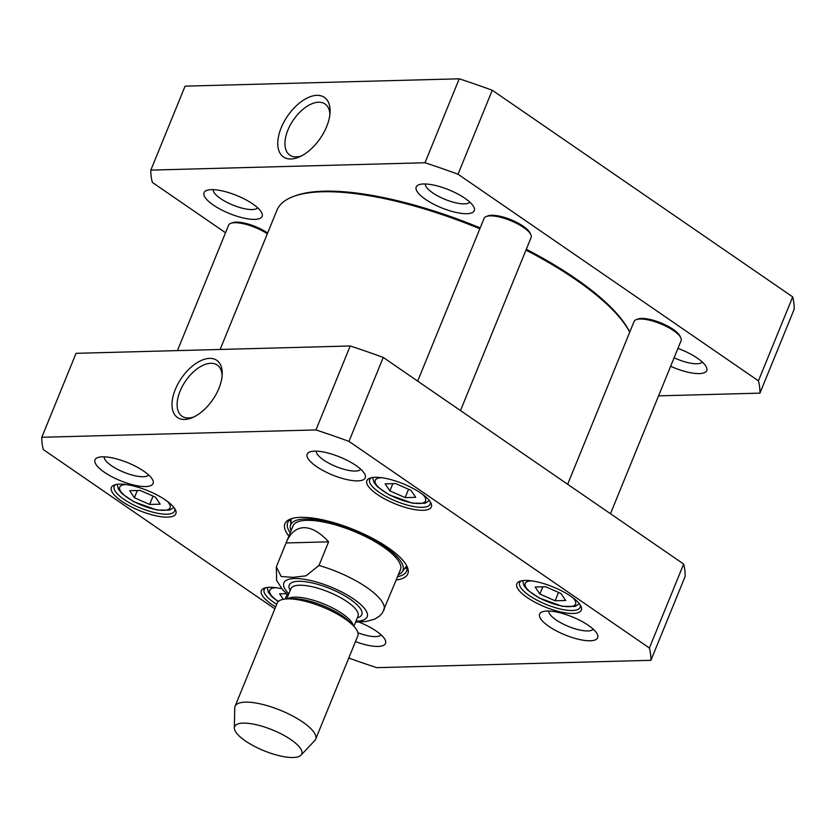 <?xml version="1.0" encoding="UTF-8"?>
<svg xmlns="http://www.w3.org/2000/svg" width="836" height="836" viewBox="0 0 836 836"><rect width="100%" height="100%" fill="white"/><g stroke="black" fill="none" stroke-linecap="round" stroke-linejoin="round"><path stroke-width="1.25" d="M220.129 349.469L276.925 210.285A192.186 59.555 22.2 0 1 293.979 196.272A192.186 59.555 22.2 0 1 479.854 228.771M525.969 250.121A192.186 59.555 22.2 0 1 629.727 332.185M629.738 332.153L629.612 331.913A190.733 59.105 -157.8 0 0 526.314 249.285M480.198 227.914A190.733 59.105 -157.8 0 0 295.714 195.655L293.979 196.272M355.603 622.099L366.158 621.493L374.727 619.152L379.44 616.163L382.292 613.122L400.465 569.755M286.069 542.972L286.225 542.585C290.249 532.992 296.101 528.018 303.75 527.673C311.598 527.61 319.885 532.333 328.621 541.832L318.986 565.46L306.018 575.826L293.081 577.352L281.209 576.516L276.319 566.871L286.069 542.972L328.621 541.832M243.203 723.13A36.261 11.234 22.2 0 1 284.188 735.513A36.261 11.234 22.2 0 1 301.023 755.159A36.261 11.234 22.2 0 1 263.946 750.718A36.261 11.234 22.2 0 1 234.352 727.947A36.261 11.234 22.2 0 1 243.203 723.13M234.352 727.947L234.749 707.935A43.514 13.48 22.2 0 1 235.062 706.336A43.514 13.48 22.2 0 1 245.356 702.146A43.514 13.48 22.2 0 1 292.381 715.846A43.514 13.48 22.2 0 1 315.642 739.223A43.514 13.48 22.2 0 1 314.754 740.581L301.023 755.159M235.062 706.336L277.207 603.069A43.514 13.48 22.2 0 1 287.114 598.889A43.514 13.48 22.2 0 1 287.5 598.879A43.514 13.48 22.2 0 1 353.628 626.039A43.514 13.48 22.2 0 1 357.787 635.956L315.642 739.223M283.3 599.308L279.632 593.863L286.549 593.685M560.925 593.476L565.658 600.499L555.125 600.781L539.857 594.041L535.124 587.018L545.657 586.736L560.925 593.476M410.946 490.324L415.68 497.336L405.146 497.619L389.879 490.889L385.145 483.866L395.679 483.584L410.946 490.324M140.197 490.429L155.454 497.169L160.188 504.181L149.654 504.463L134.387 497.733L129.653 490.711L140.197 490.429M274.856 608.838L43.305 449.58A326.353 101.135 22.2 0 1 41.8 437.28L315.956 429.934A326.353 101.135 22.2 0 1 348.988 441.387L649.394 648.015A326.353 101.135 22.2 0 1 650.91 660.315L376.754 667.661A326.353 101.135 22.2 0 1 348.769 658.037M355.478 641.609A31.35 9.719 -157.8 0 0 378.123 646.447A31.35 9.719 -157.8 0 0 385.156 639.853A31.35 9.719 -157.8 0 0 358.811 622.036M357.808 480.878A31.35 9.719 -157.8 0 0 364.841 474.273A31.35 9.719 -157.8 0 0 339.865 457.01A31.35 9.719 -157.8 0 0 309.947 451.879A31.35 9.719 -157.8 0 0 319.707 468.62A31.35 9.719 -157.8 0 0 357.808 480.878M423.11 510.294A34.809 10.784 -157.8 0 0 430.906 502.969A34.809 10.784 -157.8 0 0 403.192 483.804A34.809 10.784 -157.8 0 0 369.972 478.108A34.809 10.784 -157.8 0 0 380.798 496.699A34.809 10.784 -157.8 0 0 423.11 510.294M167.618 517.139A34.809 10.784 -157.8 0 0 175.414 509.814A34.809 10.784 -157.8 0 0 147.7 490.648A34.809 10.784 -157.8 0 0 114.48 484.953A34.809 10.784 -157.8 0 0 125.306 503.544A34.809 10.784 -157.8 0 0 167.618 517.139M396.295 579.954A66.358 20.566 -157.8 0 0 406.975 566.296A66.358 20.566 -157.8 0 0 362.678 533.462A66.358 20.566 -157.8 0 0 300.615 517.327A66.358 20.566 -157.8 0 0 290.803 518.884A66.358 20.566 -157.8 0 0 288.869 536.116M281.69 588.722A34.809 10.784 -157.8 0 0 264.458 588.105A34.809 10.784 -157.8 0 0 275.64 606.905M573.088 613.457A34.809 10.784 -157.8 0 0 580.884 606.131A34.809 10.784 -157.8 0 0 553.16 586.966A34.809 10.784 -157.8 0 0 519.95 581.26A34.809 10.784 -157.8 0 0 530.776 599.851A34.809 10.784 -157.8 0 0 573.088 613.457M590.279 640.763A31.35 9.719 -157.8 0 0 597.301 634.169A31.35 9.719 -157.8 0 0 572.336 616.905A31.35 9.719 -157.8 0 0 542.418 611.764A31.35 9.719 -157.8 0 0 552.168 628.515A31.35 9.719 -157.8 0 0 590.279 640.763M145.663 486.552A31.35 9.719 -157.8 0 0 152.685 479.958A31.35 9.719 -157.8 0 0 127.72 462.695A31.35 9.719 -157.8 0 0 97.802 457.553A31.35 9.719 -157.8 0 0 107.551 474.305A31.35 9.719 -157.8 0 0 145.663 486.552M650.91 660.315L685.165 576.359A326.353 101.135 -157.8 0 0 683.66 564.06L383.243 357.432A326.353 101.135 -157.8 0 0 350.221 345.979L76.055 353.325L41.8 437.28M137.334 490.502L134.387 497.733M153.061 496.103L149.654 504.463M287.103 594.166L285.118 599.036M405.146 497.619L408.553 489.259M392.826 483.657L389.879 490.889M555.125 600.781L558.532 592.421M542.804 586.82L539.857 594.041M194.046 416.861A31.057 17.013 124.5 0 1 182.018 416.224A31.057 17.013 124.5 0 1 180.074 391.154A31.057 17.013 124.5 0 1 217.214 365.039A31.057 17.013 124.5 0 1 222.115 376.054M175.299 389.503A34.684 18.998 -55.5 0 0 192.51 417.572A34.684 18.998 -55.5 0 0 222.219 374.361A34.684 18.998 -55.5 0 0 204.057 359.386A34.684 18.998 -55.5 0 0 175.299 389.503M350.221 345.979L315.956 429.934M381.101 634.869A24.098 7.472 22.2 0 1 375.73 636.624A24.098 7.472 22.2 0 1 357.902 632.747M148.641 474.973A24.098 7.472 22.2 0 1 143.269 476.729A24.098 7.472 22.2 0 1 118.116 469.613A24.098 7.472 22.2 0 1 104.176 456.832M360.786 469.299A24.098 7.472 22.2 0 1 355.415 471.055A24.098 7.472 22.2 0 1 330.262 463.928A24.098 7.472 22.2 0 1 316.321 451.147M593.257 629.184A24.098 7.472 22.2 0 1 587.886 630.94A24.098 7.472 22.2 0 1 562.722 623.823A24.098 7.472 22.2 0 1 548.792 611.043M430.164 501.673A32.635 10.116 22.2 0 1 430.112 504.212A32.635 10.116 22.2 0 1 422.389 507.347A32.635 10.116 22.2 0 1 387.12 497.075A32.635 10.116 22.2 0 1 369.679 479.55A32.635 10.116 22.2 0 1 371.414 477.701M580.142 604.825A32.635 10.116 22.2 0 1 580.09 607.364A32.635 10.116 22.2 0 1 572.367 610.51A32.635 10.116 22.2 0 1 537.099 600.238A32.635 10.116 22.2 0 1 519.658 582.702A32.635 10.116 22.2 0 1 521.392 580.853M174.672 508.518A32.635 10.116 22.2 0 1 174.619 511.057A32.635 10.116 22.2 0 1 166.897 514.192A32.635 10.116 22.2 0 1 131.628 503.92A32.635 10.116 22.2 0 1 114.187 486.395A32.635 10.116 22.2 0 1 115.922 484.546M276.706 604.292A32.635 10.116 22.2 0 1 264.166 589.547A32.635 10.116 22.2 0 1 265.9 587.698M406.296 565.021A64.184 19.886 22.2 0 1 406.557 571.134A64.184 19.886 22.2 0 1 397.643 576.673M290.207 532.835A64.184 19.886 22.2 0 1 287.709 522.625A64.184 19.886 22.2 0 1 292.182 518.445M290.071 519.678A64.184 19.886 -157.8 0 0 290.834 522.343M404.53 568.741A64.184 19.886 -157.8 0 0 406.933 567.372M683.66 564.06L649.394 648.015M383.243 357.432L348.988 441.387M398.469 574.635A60.579 18.768 -157.8 0 0 402.116 571.949A60.579 18.768 -157.8 0 0 353.889 530.337A60.579 18.768 -157.8 0 0 290.311 526.314A60.579 18.768 -157.8 0 0 291.032 530.797M399.733 571.04A58.018 17.984 -157.8 0 0 353.534 531.194A58.018 17.984 -157.8 0 0 292.652 527.338M417.676 381.122L484.117 218.311A25.383 7.869 22.2 0 1 486.374 216.461L488.109 215.834A23.93 7.419 22.2 0 1 491.641 215.27A23.93 7.419 22.2 0 1 514.035 221.091A23.93 7.419 22.2 0 1 530.003 232.93L530.808 234.592A25.383 7.869 22.2 0 1 531.121 237.487L460.49 410.57M486.374 216.461A25.383 7.869 22.2 0 1 490.126 215.866A25.383 7.869 22.2 0 1 513.868 222.031A25.383 7.869 22.2 0 1 530.808 234.592M567.654 484.274L634.096 321.463A25.383 7.869 22.2 0 1 636.353 319.613L638.087 318.986A23.93 7.419 22.2 0 1 641.62 318.432A23.93 7.419 22.2 0 1 664.003 324.253A23.93 7.419 22.2 0 1 679.981 336.082L680.786 337.744A25.383 7.869 22.2 0 1 681.1 340.639L610.468 513.722M636.353 319.613A25.383 7.869 22.2 0 1 640.104 319.018A25.383 7.869 22.2 0 1 663.847 325.194A25.383 7.869 22.2 0 1 680.786 337.744M177.431 350.608L228.625 225.156A25.383 7.869 22.2 0 1 230.882 223.296L232.617 222.679A23.93 7.419 22.2 0 1 236.149 222.115A23.93 7.419 22.2 0 1 267.645 233.025M230.882 223.296A25.383 7.869 22.2 0 1 234.634 222.71A25.383 7.869 22.2 0 1 267.332 233.798M424.991 162.759A326.353 101.135 22.2 0 1 458.023 174.212L758.43 380.84A326.353 101.135 22.2 0 1 759.945 393.139L794.2 309.184A326.353 101.135 -157.8 0 0 792.695 296.885L492.279 90.257A326.353 101.135 -157.8 0 0 459.246 78.803L185.09 86.15L150.835 170.105L424.991 162.759L459.246 78.803M301.315 155.987A31.057 17.013 124.5 0 1 289.831 155.162A31.057 17.013 124.5 0 1 293.415 119.935A31.057 17.013 124.5 0 1 325.037 103.977A31.057 17.013 124.5 0 1 329.906 114.417M326.667 126.56A36.136 19.792 -55.5 0 0 330.095 112.003A36.136 19.792 -55.5 0 0 306.258 98.502A36.136 19.792 -55.5 0 0 278.001 139.591A36.136 19.792 -55.5 0 0 299.131 157.022A36.136 19.792 -55.5 0 0 326.667 126.56M225.532 232.742L152.34 182.405A326.353 101.135 22.2 0 1 150.835 170.105M759.945 393.139L658.569 395.856M670.639 366.272A31.35 9.719 -157.8 0 0 706.336 366.994A31.35 9.719 -157.8 0 0 677.933 348.403M211.466 189.647A31.35 9.719 -157.8 0 0 206.826 190.389A31.35 9.719 -157.8 0 0 229.409 213.514A31.35 9.719 -157.8 0 0 261.72 212.783A31.35 9.719 -157.8 0 0 240.789 197.275A31.35 9.719 -157.8 0 0 211.466 189.647M423.612 183.962A31.35 9.719 -157.8 0 0 418.982 184.704A31.35 9.719 -157.8 0 0 441.554 207.83A31.35 9.719 -157.8 0 0 473.866 207.098A31.35 9.719 -157.8 0 0 452.945 191.59A31.35 9.719 -157.8 0 0 423.612 183.962M469.822 202.124A24.098 7.472 22.2 0 1 464.45 203.879A24.098 7.472 22.2 0 1 439.297 196.753A24.098 7.472 22.2 0 1 425.357 183.972M702.282 362.009A24.098 7.472 22.2 0 1 696.91 363.764A24.098 7.472 22.2 0 1 674.109 357.787M257.676 207.809A24.098 7.472 22.2 0 1 252.294 209.564A24.098 7.472 22.2 0 1 227.141 202.437A24.098 7.472 22.2 0 1 213.211 189.657M492.279 90.257L458.023 174.212M758.43 380.84L792.695 296.885M318.986 565.46A58.018 17.984 22.2 0 1 383.975 610.155M288.828 593.79A44.966 13.93 22.2 0 1 294.512 578.543A44.966 13.93 22.2 0 1 354.088 599.308A44.966 13.93 22.2 0 1 355.969 621.2M287.114 598.889L292.37 598.691A37.714 11.683 22.2 0 1 292.704 598.68A37.714 11.683 22.2 0 1 350.012 622.214L353.628 626.039M287.511 598.879A36.261 11.234 22.2 0 1 294.606 597.165A36.261 11.234 22.2 0 1 330.701 607.009A36.261 11.234 22.2 0 1 353.356 625.746M286.738 598.91L290.897 588.722A36.261 11.234 22.2 0 1 299.476 585.231A36.261 11.234 22.2 0 1 338.664 596.643A36.261 11.234 22.2 0 1 358.038 616.122L353.879 626.31M290.207 590.415A39.167 12.132 22.2 0 1 298.515 581.302A39.167 12.132 22.2 0 1 346.94 597.113A39.167 12.132 22.2 0 1 357.348 617.814M278.357 601.45A27.191 8.423 22.2 0 1 276.141 587.708M572.817 597.667A27.191 8.423 22.2 0 1 574.583 599.809A27.191 8.423 22.2 0 1 544.957 600.603A27.191 8.423 22.2 0 1 531.633 580.863M422.838 494.515A27.191 8.423 22.2 0 1 424.604 496.657A27.191 8.423 22.2 0 1 394.979 497.451A27.191 8.423 22.2 0 1 381.655 477.711M167.346 501.36A27.191 8.423 22.2 0 1 159.3 510.106A27.191 8.423 22.2 0 1 125.787 496.438A27.191 8.423 22.2 0 1 126.173 484.556M404.833 568.334A63.86 19.792 -157.8 0 0 406.881 567.059M290.332 519.49A63.86 19.792 -157.8 0 0 290.907 521.842M402.116 571.949L406.495 566.129A62.439 19.353 -157.8 0 0 406.609 565.962M291.294 518.895A62.439 19.353 -157.8 0 0 291.262 519.104L290.311 526.314M286.225 542.585L293.028 525.917M288.263 595.169L282.965 590.164L276.611 580.445L276.319 566.881M117.259 484.316L118.398 489.196L122.056 493.71L133.791 501.746L157.001 510.033L169.656 510.106L173.878 507.421M267.238 587.468L268.377 592.358L272.034 596.873L278.179 601.617M372.751 477.471L373.891 482.351L377.548 486.865L389.283 494.902L412.493 503.188L425.148 503.262L429.37 500.576M522.73 580.623L523.869 585.513L527.526 590.028L539.262 598.053L562.461 606.34L575.126 606.424L579.348 603.728"/></g></svg>
